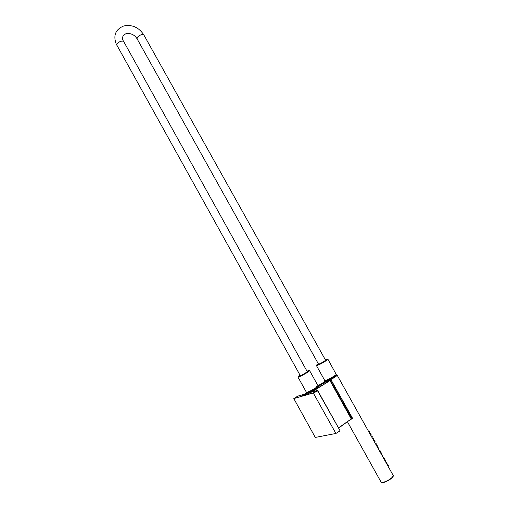 <?xml version="1.0" encoding="UTF-8"?>
<svg xmlns="http://www.w3.org/2000/svg" width="508" height="508" viewBox="0 0 508 508"><rect width="100%" height="100%" fill="white"/><g stroke="black" fill="none" stroke-linecap="round" stroke-linejoin="round"><path stroke-width="0.76" d="M307.01 371.221L307.835 370.853C312.795 368.745 303.955 374.567 299.422 376.384C297.523 377.107 297.663 376.714 299.853 375.215M123.603 41.358L123.546 41.256C120.923 40.729 118.605 41.866 116.586 44.66L300.279 375.615C301.428 375.431 307.486 371.958 307.238 371.621L307.219 371.596M143.789 34.836L143.739 34.741C142.462 34.055 140.551 34.677 137.998 36.614L137.001 38.672L318.503 364.109L319.392 363.899C322.542 362.407 324.606 361.182 325.584 360.216L325.571 360.191M325.361 359.823L326.079 359.505C331.108 357.34 322.58 362.96 317.964 364.846C315.989 365.608 316.097 365.239 318.294 363.741M325.152 380.606L326.549 380.403M335.191 375.507C337.769 374.656 337.128 375.463 333.273 377.927C326.733 381.559 324.447 382.372 326.428 380.371M326.403 380.359C325.164 381.292 324.904 381.711 325.622 381.629C328.111 381.337 339.642 374.364 336.493 375.056L335.178 375.482M329.908 379.971L326.066 381.622L325.241 381.451M325.26 381.4L323.64 382.118L325.152 382.187L329.946 380.409M387.299 464.896L387.953 466.065L388.353 465.76L387.941 466.046M376.612 445.783L377.266 446.951L377.66 446.659L377.26 446.938M379.279 450.558L379.933 451.726M380.619 452.945L381.267 454.114M381.952 455.333L382.607 456.501M383.286 457.721L383.94 458.889M384.626 460.115L385.28 461.283M385.959 462.502L386.613 463.671M368.63 431.508L369.278 432.67L369.672 432.378L369.272 432.657M369.957 433.883L370.611 435.045L370.999 434.759L370.605 435.032M371.291 436.258L371.939 437.426M372.618 438.639L373.272 439.807M373.952 441.02L374.599 442.189L374.993 441.89L374.593 442.17M375.285 443.401L375.933 444.57L376.326 444.271L375.926 444.551M377.946 448.17L378.6 449.339L378.993 449.04L378.593 449.32M310.521 392.417L329.952 380.613L330.054 380.149L331.102 379.863L329.775 380.016M393.173 476.174C393.275 478.066 384.302 483.216 382.01 482.575M387.464 464.693L387.033 464.401M387.547 464.649L388.353 465.76M376.879 445.535L376.587 445.738L376.987 445.465L377.66 446.659M377.044 445.465L377.749 446.602M380.321 451.428L379.927 451.707L380.327 451.421L379.654 450.228L379.254 450.507L379.54 450.31M381.654 453.809L381.26 454.095L381.667 453.809L380.873 452.698M382.594 456.482L382.994 456.197L382.321 455.003L381.927 455.282M382.207 455.085L383.083 456.146M384.34 458.584L383.934 458.876L384.334 458.584L383.654 457.39L383.261 457.67L383.642 457.39L384.423 458.534M385.674 460.978L385.267 461.27L385.667 460.978L384.988 459.778L384.594 460.064L384.975 459.784L385.756 460.927M386.207 462.255L387.013 463.366L386.601 463.652M387.013 463.366L386.607 463.658M386.309 462.172L385.934 462.451L386.309 462.172M368.91 431.254L368.605 431.463L369.005 431.19L369.672 432.378M369.062 431.19L369.76 432.327M370.237 433.635L369.938 433.838L370.332 433.565L370.999 434.759M370.389 433.565L371.088 434.708M371.564 436.01L371.265 436.213L371.659 435.94L372.332 437.134L371.932 437.407L372.332 437.134M371.716 435.947L372.421 437.083M372.891 438.391L372.593 438.595L372.993 438.321L373.666 439.515L373.259 439.788L373.666 439.515M373.05 438.321L373.748 439.464M374.218 440.773L373.926 440.976L374.32 440.703L374.993 441.89M374.377 440.703L375.082 441.839M375.552 443.154L375.253 443.357L375.653 443.084L376.326 444.271M375.71 443.084L376.415 444.221M384.791 459.918L384.435 459.638M383.451 457.524L383.019 457.232M382.118 455.136L381.686 454.85M380.784 452.755L380.352 452.469M379.444 450.367L379.025 450.088M378.111 447.986L377.787 447.732M376.777 445.605L376.441 445.351M374.117 440.842L373.704 440.582M371.456 436.086L371.05 435.832L371.475 436.067M386.124 462.305L385.699 462.013M378.206 447.923L378.987 449.04M378.377 447.853L377.92 448.126L378.32 447.846L379.076 448.989M330.041 380.517L351.428 418.814L330.054 380.53L329.26 380.536M331.083 379.882L352.45 418.116L351.739 418.935M387.769 464.585L388.468 465.569M377.101 445.484L377.781 446.469M379.762 450.253L380.448 451.237M381.095 452.641L381.781 453.625M382.429 455.022L383.115 456.006M383.762 457.416L384.454 458.4M385.102 459.804L385.788 460.788M386.436 462.191L387.128 463.175M369.125 431.209L369.792 432.194M370.453 433.591L371.119 434.569M371.78 435.966L372.453 436.944M373.107 438.34L373.78 439.325M374.44 440.722L375.114 441.706M375.768 443.103L376.447 444.087M378.435 447.865L379.114 448.85M317.976 385.68L323.964 382.187M324.021 382.6L323.799 382.207L324.777 382.416L329.171 380.555M324.885 382.391L316.884 387.356C318.148 387.077 317.595 387.699 315.239 389.23L307.626 394.094M310.813 392.316L311.15 392.22M338.614 428.092L351.32 418.916L338.506 427.895M304.565 394.043L307.658 392.106M304.571 394.106L302.685 395.522M330.06 380.517L310.883 392.297M316.884 387.356L316.814 387.737L317.392 387.648M308.21 393.808L307.6 394.1M302.311 395.529L302.952 395.446M313.538 393.198L317.614 390.627L339.992 430.562L317.341 390.411L317.614 390.627L313.265 392.982L293.815 398.59L315.29 437.432L335.902 433.47L313.277 392.976L317.354 390.411L310.686 392.354M304.26 394.303L297.771 396.132M304.152 394.259L302.063 395.561L304.152 394.259M306.654 394.373L314.706 389.566M339.966 430.6L339.338 431.051L339.992 430.562L317.71 390.557M308.432 393.725L301.885 395.757M335.902 433.47L339.884 430.955M308.172 392.157C311.506 390.963 318.916 386.378 317.9 386.15M297.993 377.114L306.407 392.278L307.848 392.036C311.125 390.855 318.465 386.397 318.059 385.839L318.033 385.788M309.607 370.637C309.944 371.081 302.59 375.482 299.371 376.752L297.974 377.076L299.396 376.409C303.701 374.847 311.042 369.367 309.607 370.637L318.059 385.839L316.541 386.448M125.711 33.814C122.263 35.909 121.539 38.392 123.546 41.256L307.238 371.621M316.827 365.589L317.938 364.865C322.288 363.252 329.298 358.007 327.92 359.245C328.244 359.677 321.158 363.899 317.919 365.201L316.827 365.589M316.459 365.608L324.777 380.53L326.307 380.251C329.597 379.031 336.671 374.752 336.29 374.212L336.264 374.167M326.619 380.371C329.978 379.133 337.134 374.726 336.131 374.523M327.514 379.959L333.731 376.606M335.286 375.755C336.15 375.685 335.344 376.422 332.867 377.977L335.509 375.939L335.293 375.691L332.632 377.755C329.248 379.717 327.228 380.625 326.568 380.479L326.523 380.403M326.58 380.511L326.619 380.822C326.65 381.197 328.727 380.251 332.854 377.977L332.835 377.996C328.479 380.473 326.422 381.317 326.644 380.543M332.835 377.996L333.273 377.927M330.232 379.876C334.423 377.603 336.728 376.047 337.153 375.196L336.093 376.066C333.521 378.073 330.016 379.94 325.59 381.648L325.152 381.718M347.504 421.869L381.076 482.098L381.648 482.473L383.794 482.2C389.338 480.06 392.494 477.844 393.249 475.539L393.186 475.425M352.419 418.459L331.102 379.863L329.279 380.53M331.006 379.921L330.308 380.359L351.695 418.687L352.374 418.211L331.006 379.921M323.533 382.295L324.218 381.972M324.009 382.549L325.152 382.187M387.725 464.572L387.267 464.839L387.661 464.56L388.436 465.709M380.587 452.895L380.981 452.615L380.587 452.895M379.711 450.234L380.416 451.377M381.044 452.622L381.749 453.758M382.378 455.009L381.921 455.276M386.385 462.178L387.096 463.315M380.797 452.742L380.371 452.488M371.469 436.074L371.151 435.864M311.766 392.036L329.952 380.613L351.365 419.163M307.962 392.151L302.806 395.37L307.956 392.151M310.458 392.405L310.915 392.17M316.852 387.382L317.43 387.61M303.543 395.275L310.521 390.919L310.934 391.674M310.572 392.386L308.464 393.706M307.188 394.221L314.007 389.922M297.796 396.113L293.815 398.59M325.584 360.216L143.739 34.741C138.703 27.273 132.042 24.346 123.742 25.965C115.233 29.508 112.859 35.877 116.624 45.079M126.282 33.642C130.823 33.026 134.398 34.703 137.001 38.672M327.92 359.245L336.213 374.415M381.965 482.6C384.759 482.454 388.01 480.962 391.725 478.123C393.395 476.142 393.903 475.278 393.249 475.539L387.845 465.88M387.528 465.309L386.512 463.486M386.194 462.915L385.172 461.093M384.854 460.521L383.832 458.699M383.515 458.133L382.499 456.305M382.181 455.74L381.159 453.917M380.841 453.352L379.825 451.529M379.508 450.958L378.492 449.142M378.174 448.577L377.152 446.748M376.834 446.176L375.818 444.36M375.501 443.795L374.485 441.979M374.167 441.414L373.151 439.591M372.834 439.026L371.824 437.21M371.507 436.645L370.491 434.829M370.173 434.27L369.157 432.454M368.846 431.889L337.153 375.196M329.273 380.422L325.126 382.207M382.594 456.489L383 456.197M380.346 452.457L380.803 452.736M308.166 393.833L307.702 393.967"/></g></svg>
